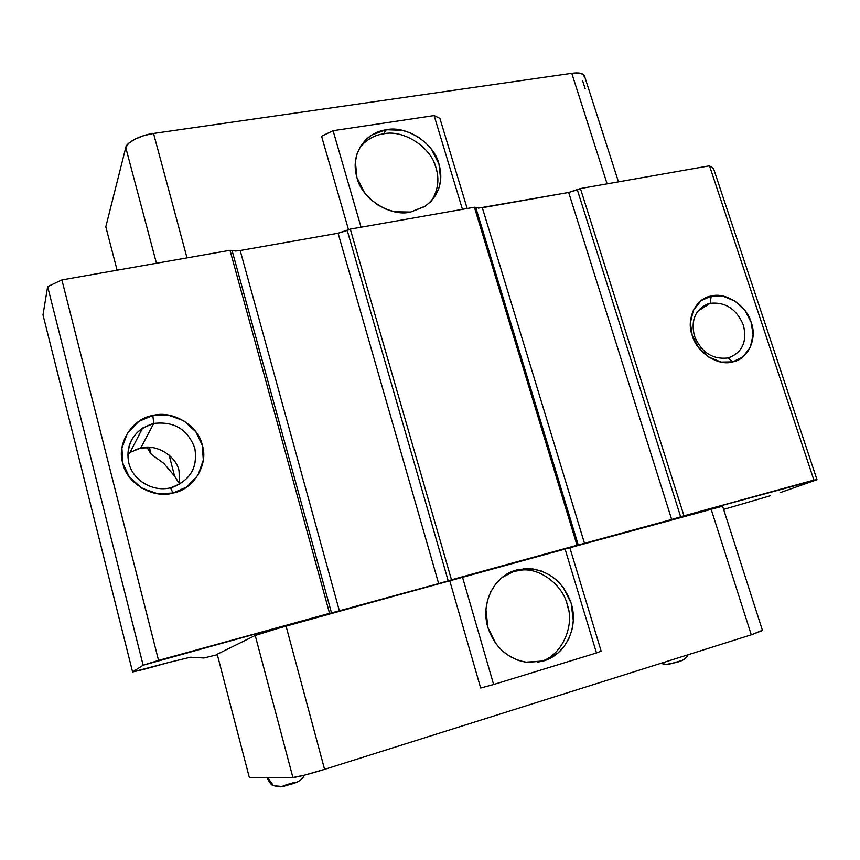 <?xml version="1.0" encoding="UTF-8"?>
<svg xmlns="http://www.w3.org/2000/svg" width="860" height="860" viewBox="0 0 860 860"><rect width="100%" height="100%" fill="white"/><g stroke="black" fill="none" stroke-linecap="round" stroke-linejoin="round"><path stroke-width="1.29" d="M267.546 777.537L267.707 778.139L271.33 777.537L267.707 778.139L273.523 785.685L282.435 786.545L273.523 785.685L267.546 777.537M523.288 568.729L523.622 569.857M710.177 303.311L697.739 311.255L710.177 303.311C695.837 308.16 690.591 319.082 694.428 336.077C690.666 320.393 695.116 309.686 707.801 303.978L710.177 303.311L711.209 296.066L710.177 303.311C725.464 301.774 736.536 309.03 743.384 325.091C736.536 309.03 725.464 301.774 710.177 303.311M728.044 357.954C712.596 359.727 701.394 352.439 694.428 336.077C701.394 352.439 712.596 359.727 728.044 357.954L732.752 361.866C718.337 366.575 696.546 352.471 692.225 335.497C685.742 319.006 696.03 298.001 711.209 296.066C725.625 291.755 746.781 305.708 751.145 322.306C757.628 338.41 747.985 359.555 732.752 361.866L728.044 357.954C742.255 352.804 747.372 341.85 743.384 325.091C747.351 341.517 742.438 352.428 728.646 357.803L728.044 357.954M179.493 484.244L179.052 470.925C176.236 455.746 155.95 443.545 140.76 448.028L153.714 423.453C174.085 421.11 187.77 429.344 194.79 448.167C198.004 466.507 190.888 479.439 173.419 486.964L170.463 487.803C189.867 481.148 197.972 467.937 194.79 448.167C187.77 429.344 174.085 421.11 153.714 423.453L152.865 415.487C172.473 409.876 198.596 425.711 202.293 445.265C208.829 464.163 193.489 489.695 173.064 493.027L170.463 487.803L173.064 493.027C153.413 499.176 126.312 483.169 122.754 463.088C116.272 443.642 132.58 418.293 152.865 415.487L153.714 423.453C134.171 429.699 125.861 442.878 128.785 462.981C132.902 480.439 152.876 492.264 170.463 487.803C152.876 492.264 132.902 480.439 128.785 462.981C125.893 448.318 130.516 436.665 142.652 428.033L153.714 423.453L140.76 448.028L130.849 452.048L127.807 454.209M543.541 660.964L525.74 662.178C507.099 658.416 494.478 646.86 487.889 627.488C480.299 602.914 494.253 575.641 516.602 569.986L512.968 571.362L516.602 569.986L527.18 568.567C548.583 569.954 563.246 581.521 571.169 603.268C578.801 627.101 565.977 654.557 543.541 660.964L539.682 661.738L543.541 660.964L557.861 653.095L563.988 646.623L568.793 638.743L571.943 629.896L573.297 620.683L571.169 603.268L563.343 587.584L557.151 580.64L549.69 574.985L541.402 571.008L532.781 568.901L516.602 569.986L502.165 577.425L495.876 583.736L490.856 591.529L487.491 600.387L485.943 609.708L487.889 627.488L495.822 643.603L502.175 650.708L509.851 656.449L518.365 660.415L527.169 662.415L543.541 660.964M383.775 133.794L386.258 129.742C406.371 125.173 434.343 143.502 438.976 164.088C443.685 180.772 439.223 194.736 425.625 205.992L410.629 212.054C390.483 217.247 361.394 198.638 356.9 177.461C352.815 163.099 355.954 150.36 366.296 139.245C372.133 133.966 378.787 130.795 386.258 129.742L383.614 133.816C376.207 134.859 369.585 138.03 363.737 143.319L359.437 148.221M431.419 200.96L431.419 200.96C438.03 190.372 439.567 179.364 436.02 167.926L435.418 166.044M435.31 165.765L434.536 163.733M434.515 163.69L433.848 162.142M436.02 167.926C431.397 147.447 403.598 129.247 383.614 133.816L382.463 134.01M382.044 134.085L380.142 134.504M567.041 603.924L568.438 609.407M539.435 661.813L537.876 662.243M511.324 571.857L523.041 569.911C541.8 568.804 562.741 585.853 567.202 604.419C575.437 626.252 561.01 657.008 539.682 661.738M770.108 495.812L741.073 504.304L770.108 495.812M478.483 208.12L568.675 192.468L580.425 188.555L709.511 165.819L713.563 168.625L817 479.708L683.979 515.817L813.893 480.073L709.511 165.819L813.893 480.073L817 479.708L713.563 168.625L709.511 165.819L580.425 188.555L683.979 515.817L680.658 516.838L683.979 515.817L580.425 188.555L577.329 189.867L680.658 516.838L671.66 519.472L568.675 192.468L577.329 189.867L680.658 516.838L671.66 519.472L568.675 192.468L482.32 207.733L584.531 543.445L578.253 545.025L475.827 207.776L482.32 207.733L584.531 543.445L671.66 519.472L578.253 545.025L475.827 207.776L474.397 207.238L577.006 545.251L578.253 545.025L577.006 545.251L474.397 207.238L350.289 229.104L347.236 230.458L448.2 580.812L451.489 579.791L350.289 229.104L451.489 579.791L577.006 545.251L438.664 583.596L338.087 233.221L347.236 230.458L448.2 580.812L438.664 583.596L338.087 233.221L240.187 250.518L339.399 610.912L331.498 612.922L232.125 250.765L240.187 250.518L339.399 610.912L438.664 583.596L331.498 612.922L232.125 250.765L230.018 250.303L329.552 613.341L331.498 612.922L329.552 613.341L230.018 250.303L61.888 279.93L47.644 286.627L143.147 665.221L158.552 660.394L61.888 279.93L158.552 660.394L329.552 613.341L143.147 665.221L47.644 286.627L43 314.889L132.59 671.961L43 314.889L47.644 286.627L61.888 279.93L230.018 250.303L235.651 251.012L240.187 250.518L338.087 233.221L350.289 229.104L474.397 207.238L475.827 207.776M143.975 669.327L132.59 671.961L143.147 665.221L132.59 671.961L169.065 662.393L143.975 669.327M434.117 115.573L333.089 130.709L361.06 227.212L333.089 130.709L321.554 136.224L348.569 229.867L321.554 136.224L333.089 130.709L434.117 115.573L439.89 118.379L434.117 115.573L462.443 209.345L434.117 115.573M356.9 177.461L355.384 161.691L357.104 153.671L360.587 146.221L365.661 139.847L371.961 134.912L386.258 129.742L402.125 130.311L410.521 132.967L418.562 137.234L425.743 142.91L431.656 149.586L438.976 164.088L440.675 179.557L439.137 187.512L435.859 194.973L430.978 201.433L424.829 206.518L410.629 212.054L394.579 211.775L386 209.195L377.755 204.916L370.38 199.154L364.307 192.328L356.9 177.461M149.361 447.297L151.156 454.241L146.942 447.264L151.156 454.241L149.361 447.297M762.121 630.369L751.285 634.82L762.487 630.509L722.583 506.174L711.026 508.883L751.285 634.82L324.585 769.367L285.993 625.897L449.758 580.812L480.675 688.021L493.629 684.517L596.475 652.966L564.966 548.669L711.026 508.883L751.285 634.82L324.585 769.367L304.59 775.129L292.905 777.515L249.346 777.558L292.905 777.515L255.216 635.476L292.905 777.515C298.001 777.021 308.568 774.301 324.585 769.367L285.993 625.897L255.216 635.476L217.204 654.245L249.346 777.558L217.204 654.245L255.216 635.476L266.32 631.638L564.966 548.669L596.475 652.966L493.629 684.517L462.422 576.888L493.629 684.517L480.675 688.021L449.758 580.812L569.857 547.745L601.129 651.084L596.475 652.966L601.129 651.084L569.857 547.745L722.593 506.196M723.625 509.41L741.073 504.304L723.625 509.41M817 479.708L780.041 492.673L817 479.708M751.145 322.306L753.091 334.776L750.286 347.375L742.803 357.018L732.752 361.866L721.11 362.082L708.608 357.018L698.298 347.268L692.225 335.497L690.376 322.833L693.396 310.18L701.083 300.688L711.209 296.066L722.765 296.044L735.042 301.15L745.147 310.772L751.145 322.306M122.754 463.088L121.916 448.06L127.527 432.892L138.901 421.335L152.865 415.487L168.13 415.058L183.696 420.712L195.822 431.774L202.293 445.265L203.304 460.035L198.036 475.118L186.953 486.867L173.064 493.027L157.627 493.715L141.728 488.147L129.301 476.892L122.754 463.088M179.052 470.925L178.848 470.151M152.596 447.619L140.76 448.028L135.127 449.823M142.631 428.011L129.946 452.639M169.065 662.393L190.458 657.212L203.949 657.986L190.458 657.212L169.065 662.393M282.392 786.362L282.456 786.534C280.478 786.491 294.324 782.116 296.27 782.17L296.356 782.331M283.499 786.395L295.356 782.826M668.79 664.21L665.93 664.511L661.705 663.071L665.93 664.511L669.37 664.146L681.26 660.684M681.313 660.544L680.582 660.598M467.173 208.518L439.89 118.379L467.173 208.518M179.536 484.019L174.58 476.075L169.108 455.123L174.58 476.075L163.787 463.346L151.156 454.241L163.787 463.346M217.322 654.696L203.949 657.986L217.322 654.696M117.11 270.19L105.802 226.803L117.11 270.19M156.455 263.267L125.764 147.597L105.802 226.803L125.764 147.597L156.455 263.267M153.531 133.451C141.061 134.859 126.076 142.566 125.764 147.597L128.484 143.502L134.988 139.126L144.114 135.525L153.531 133.451L187.007 257.882L153.531 133.451L571.782 73.315L153.531 133.451M607.117 183.857L571.782 73.315L607.117 183.857M584.456 75.916C583.037 73.207 578.812 72.337 571.782 73.315L578.511 72.993L583.22 74.336L584.542 77.196M582.607 80.754L585.23 88.935M304.257 775.215C302.656 779.203 298.431 782.17 291.583 784.094L280.145 786.857L273.534 785.696C271.825 785.632 269.75 783.084 267.32 778.031L267.707 778.139M699.352 309.363L707.791 303.967M363.457 143.588L365.984 139.535M527.18 568.535L523.482 569.911M688.15 654.729C684.313 662.372 674.186 662.641 665.93 664.511L660.673 663.393M584.434 75.852L618.469 181.858"/></g></svg>
